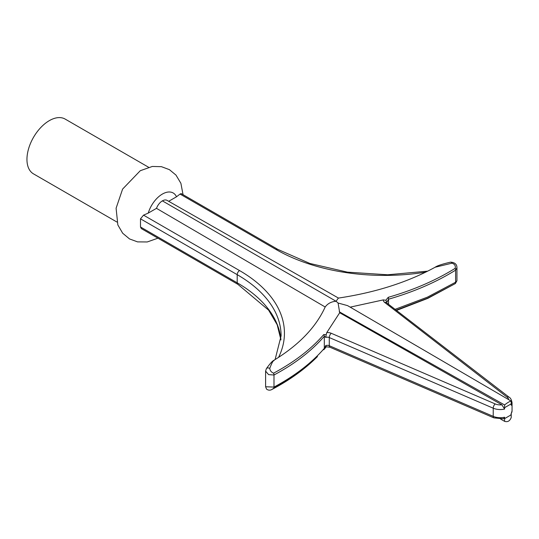 <?xml version="1.0" encoding="UTF-8"?>
<svg xmlns="http://www.w3.org/2000/svg" width="539" height="539" viewBox="0 0 539 539"><rect width="100%" height="100%" fill="white"/><g stroke="black" fill="none" stroke-linecap="round" stroke-linejoin="round"><path stroke-width="0.81" d="M116.916 222.034L33.506 173.875A31.646 18.272 -60 0 1 33.506 137.337A31.646 18.272 -60 0 1 65.145 119.072L148.562 167.231M425.695 272.141A153.217 88.457 180 0 1 276.062 249.503L180.039 194.067L176.509 196.789L168.687 201.303M180.039 194.067L181.171 193.595L277.726 249.341A3.328 1.92 120 0 0 276.062 249.503M275.099 359.574L281.102 335.851A149.889 86.536 0 0 0 237.2 274.661L237.2 282.82A3.328 1.92 120 0 0 237.894 284.343L141.333 228.597L140.497 226.986L237.2 282.82A149.889 86.536 180 0 1 280.934 339.887M140.497 218.827L143.529 215.142L239.559 270.578A3.328 1.92 120 0 0 237.2 274.661L140.497 218.827L140.497 226.986M273.987 360.685C273.199 360.409 271.791 362.969 269.756 368.38A3.328 2.217 35.5 0 0 266.387 368.629L266.387 368.629C269.864 363.832 272.262 361.123 273.576 360.51L273.576 360.503C292.158 349.157 306.368 336.511 316.204 322.551A216.503 125.001 0 0 0 325.172 306.994L156.492 208.344L148.245 213.1L143.529 215.142M325.172 306.994C327.409 303.956 330.481 302.109 334.382 301.456L336.12 301.288L162.38 200.865A9.439 5.451 120 0 0 156.492 208.344M269.756 368.38C270.046 370.63 271.319 372.233 273.576 373.183C294.449 361.979 311.185 349.104 323.777 334.557L326.203 334.672L326.809 332.536L339.691 312.755L338.088 303.019L336.12 301.288L338.303 298.101C375.387 292.556 407.666 282.268 435.135 267.236C437.163 265.754 442.33 264.056 450.638 262.136L450.638 262.136A3.328 1.395 79.9 0 1 451.938 263.194L435.135 267.236M339.691 312.755L501.876 404.816L504.592 409.074L504.592 404.957L339.253 311.778M504.592 404.957C507.684 402.498 509.901 401.218 511.221 401.124L427.009 351.94M338.088 303.019L347.588 305.633L429.644 353.476M508.695 399.648A8.449 4.878 0 0 0 507.044 397.108L384.684 302.46A6.663 3.847 180 0 1 383.377 299.879L385.783 300.27L388.262 297.319C413.46 290.049 435.768 280.395 455.172 268.341C455.765 265.747 454.687 264.029 451.938 263.194M383.377 299.879L350.168 307.142M338.633 298.168L167.083 200.387A9.439 5.451 120 0 0 162.38 200.865M504.592 409.074A11.777 6.798 180 0 1 493.225 408.198L493.225 416.357A11.777 6.798 0 0 0 504.592 417.233L504.598 418.621L511.228 414.794L511.228 413.4A11.777 6.798 0 0 0 512.05 410.907L512.05 402.748A11.777 6.798 180 0 1 511.228 405.24L511.221 401.124M504.598 407.679L511.228 403.852M450.638 262.136C454.855 262.473 456.957 264.332 456.944 267.728L455.617 270.14L455.617 282.22L456.944 280.718L455.381 283.541L427.602 298.195L396.434 310.06M326.809 332.536A6.663 3.847 180 0 1 331.283 333.291L495.213 403.933A3.328 1.624 -66.7 0 0 493.225 408.198L329.289 337.555A3.328 1.92 0 0 0 325.778 337.38L324.316 336.275C311.596 350.936 294.82 363.845 273.987 375.003L268.597 374.632L265.599 371.108L265.599 386.753L273.987 387.083C294.82 375.926 311.596 363.016 324.316 348.356L325.778 345.539A3.328 1.92 180 0 1 329.289 345.715L493.225 416.357A3.328 1.624 -66.7 0 0 493.899 417.873L503.534 418.81L504.592 417.233M273.576 388.39L271.717 389.576C289.793 380.042 305.054 369.026 317.498 356.528L297.676 373.406L273.576 388.39A3.328 1.846 -118.1 0 0 273.987 387.083L273.987 375.003A3.328 1.846 -118.1 0 0 273.576 373.183M331.283 333.291A3.328 1.624 -66.7 0 0 329.289 337.555L329.289 345.715A3.328 1.624 -66.7 0 0 329.962 347.231L326.203 346.786L323.926 349.589M326.284 346.799L323.858 349.676A3.328 2.432 -139.2 0 1 323.777 349.764L323.858 349.676A3.328 2.432 -139.2 0 0 324.316 348.356L324.316 336.275A3.328 2.432 -139.2 0 0 323.777 334.557M504.598 418.621L504.592 421.343C507.684 422.286 509.901 421.006 511.221 417.509L511.228 414.794M504.592 421.343L500.67 419.106M455.172 268.341A3.328 1.994 -122 0 1 455.617 270.14C436.294 282.166 413.932 291.855 388.538 299.199L387.056 302.002L385.783 300.27M325.778 337.38L326.203 334.672M326.203 346.786L325.778 345.539M176.509 196.789A21.648 12.498 120 0 0 162.38 194.067A21.648 12.498 120 0 0 148.245 213.1M239.559 270.578A153.217 88.457 180 0 1 278.569 357.377M495.213 403.933A8.449 4.878 0 0 0 501.876 404.816M388.262 297.319A3.328 1.213 -106.1 0 1 388.538 299.199L388.538 303.949M395.363 309.231L427.414 297.157L455.617 282.22A3.328 1.994 -122 0 1 455.172 283.548M387.056 302.002A3.328 1.92 0 0 0 386.739 302.561A3.328 2.176 127.7 0 0 384.684 302.46M512.05 402.748C511.538 399.783 510.548 397.937 509.079 397.189A3.328 2.176 127.7 0 0 507.044 397.108M157.927 238.177L147.235 241.964L137.566 241.883L129.549 238.945L122.683 233.239L117.839 224.925L116.094 208.222L122.602 189.088L140.261 170.722L152.315 166.457L161.437 166.672L169.428 169.664L175.99 175.094L180.895 183.307L183.044 194.673M456.944 267.728L456.944 280.718M455.381 283.541L427.865 298.337L396.785 310.329M266.387 368.629L265.599 371.108M427.696 271.151L387.662 274.782L347.392 272.148L309.824 263.443L277.726 249.341M509.079 397.189L386.692 302.878M329.962 347.231L493.899 417.873M265.599 386.753L266.562 389.158C268.287 390.351 270.005 390.485 271.717 389.576M280.927 339.934L277.187 324.788L268.604 310.141L237.894 284.343M510.959 414.457L512.05 410.907"/></g></svg>
